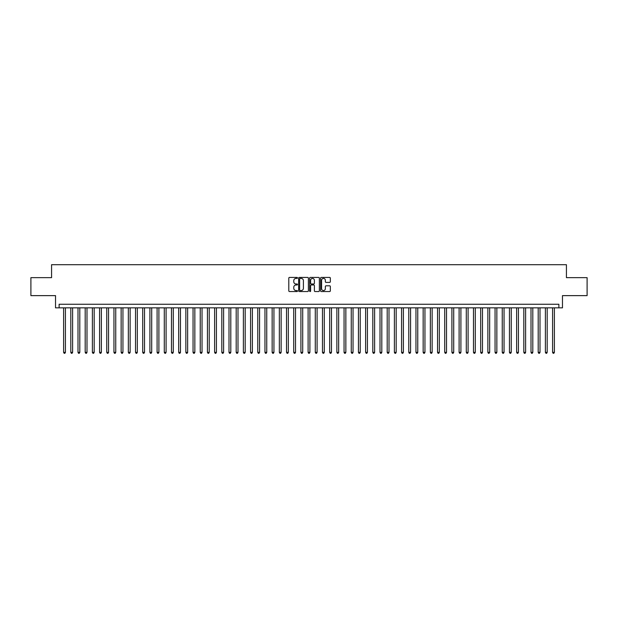 <?xml version="1.0" encoding="UTF-8"?>
<svg xmlns="http://www.w3.org/2000/svg" width="618" height="618" viewBox="0 0 618 618"><rect width="100%" height="100%" fill="white"/><g stroke="black" fill="none" stroke-linecap="round" stroke-linejoin="round"><path stroke-width="0.93" d="M297.497 277.915A0.494 0.494 0 0 0 297.003 277.42L289.502 277.42A0.703 0.703 0 0 0 288.799 278.131L288.799 290.831A0.703 0.703 0 0 0 289.502 291.541L297.003 291.541A0.494 0.494 0 0 0 297.497 291.047A0.494 0.494 0 0 0 297.003 290.553L296.03 290.553A2.256 2.256 0 0 1 293.774 288.289L293.774 287.231A2.256 2.256 0 0 1 296.03 284.975L297.003 284.975A0.494 0.494 0 0 0 297.497 284.481A0.494 0.494 0 0 0 297.003 283.986L296.03 283.986A2.256 2.256 0 0 1 293.774 281.731L293.774 280.665A2.256 2.256 0 0 1 296.03 278.409L297.003 278.409A0.494 0.494 0 0 0 297.497 277.915M329.626 282.395A0.703 0.703 0 0 0 330.336 281.692L330.336 278.131A0.703 0.703 0 0 0 329.626 277.42L321.298 277.42A0.703 0.703 0 0 0 320.595 278.131L320.595 290.831A0.703 0.703 0 0 0 321.298 291.541L329.626 291.541A0.703 0.703 0 0 0 330.336 290.831L330.336 286.528A0.703 0.703 0 0 0 329.626 285.817L326.065 285.817A0.703 0.703 0 0 0 325.354 286.528L325.354 288.66A1.885 1.885 0 0 1 323.469 290.553A1.885 1.885 0 0 1 321.584 288.66L321.584 280.302A1.885 1.885 0 0 1 323.469 278.409A1.885 1.885 0 0 1 325.354 280.302L325.354 281.692A0.703 0.703 0 0 0 326.065 282.395L329.626 282.395M558.873 307.849L562.473 307.849L562.473 295.628L587.1 295.628L587.1 277.652L566.428 277.652L566.428 264.705L51.572 264.705L51.572 277.652L30.9 277.652L30.9 295.628L55.527 295.628L55.527 307.849L558.873 307.849L558.873 304.257L59.127 304.257L59.127 307.849M308.382 278.131A0.703 0.703 0 0 0 307.679 277.42L299.351 277.42A0.703 0.703 0 0 0 298.641 278.131L298.641 290.831A0.703 0.703 0 0 0 299.351 291.541L307.679 291.541A0.703 0.703 0 0 0 308.382 290.831L308.382 278.131M310.321 277.42L318.649 277.42A0.703 0.703 0 0 1 319.359 278.131L319.359 290.831A0.703 0.703 0 0 1 318.649 291.541L315.087 291.541A0.703 0.703 0 0 1 314.384 290.831L314.384 285.678A0.703 0.703 0 0 0 313.674 284.975L311.31 284.975A0.703 0.703 0 0 0 310.607 285.678L310.607 291.047A0.494 0.494 0 0 1 310.112 291.541A0.494 0.494 0 0 1 309.618 291.047L309.618 278.131A0.703 0.703 0 0 1 310.321 277.42M300.124 278.409A0.494 0.494 0 0 0 299.63 278.903L299.63 290.058A0.494 0.494 0 0 0 300.124 290.553L301.151 290.553A2.256 2.256 0 0 0 303.407 288.289L303.407 280.665A2.256 2.256 0 0 0 301.151 278.409L300.124 278.409M314.384 280.333A1.885 1.885 0 0 0 312.492 278.448A1.885 1.885 0 0 0 310.607 280.333L310.607 283.283A0.703 0.703 0 0 0 311.31 283.986L313.674 283.986A0.703 0.703 0 0 0 314.384 283.283L314.384 280.333M63.615 307.849L63.615 352.36L65.415 352.36L65.415 307.849M65.415 352.36L64.875 353.295L64.156 353.295L63.615 352.36M70.807 307.849L70.807 352.36L72.607 352.36L72.607 307.849M72.607 352.36L72.067 353.295L71.348 353.295L70.807 352.36M77.999 307.849L77.999 352.36L79.799 352.36L79.799 307.849M79.799 352.36L79.258 353.295L78.54 353.295L77.999 352.36M85.191 307.849L85.191 352.36L86.991 352.36L86.991 307.849M86.991 352.36L86.45 353.295L85.732 353.295L85.191 352.36M92.383 307.849L92.383 352.36L94.175 352.36L94.175 307.849M94.175 352.36L93.642 353.295L92.916 353.295L92.383 352.36M99.568 307.849L99.568 352.36L101.367 352.36L101.367 307.849M101.367 352.36L100.827 353.295L100.108 353.295L99.568 352.36M106.759 307.849L106.759 352.36L108.559 352.36L108.559 307.849M108.559 352.36L108.019 353.295L107.3 353.295L106.759 352.36M113.951 307.849L113.951 352.36L115.751 352.36L115.751 307.849M115.751 352.36L115.211 353.295L114.492 353.295L113.951 352.36M121.143 307.849L121.143 352.36L122.943 352.36L122.943 307.849M122.943 352.36L122.403 353.295L121.684 353.295L121.143 352.36M128.335 307.849L128.335 352.36L130.135 352.36L130.135 307.849M130.135 352.36L129.595 353.295L128.876 353.295L128.335 352.36M135.527 307.849L135.527 352.36L137.32 352.36L137.32 307.849M137.32 352.36L136.787 353.295L136.06 353.295L135.527 352.36M142.712 307.849L142.712 352.36L144.512 352.36L144.512 307.849M144.512 352.36L143.971 353.295L143.252 353.295L142.712 352.36M149.904 307.849L149.904 352.36L151.704 352.36L151.704 307.849M151.704 352.36L151.163 353.295L150.444 353.295L149.904 352.36M157.096 307.849L157.096 352.36L158.896 352.36L158.896 307.849M158.896 352.36L158.355 353.295L157.636 353.295L157.096 352.36M164.288 307.849L164.288 352.36L166.088 352.36L166.088 307.849M166.088 352.36L165.547 353.295L164.828 353.295L164.288 352.36M171.48 307.849L171.48 352.36L173.279 352.36L173.279 307.849M173.279 352.36L172.739 353.295L172.02 353.295L171.48 352.36M178.672 307.849L178.672 352.36L180.464 352.36L180.464 307.849M180.464 352.36L179.931 353.295L179.205 353.295L178.672 352.36M185.856 307.849L185.856 352.36L187.656 352.36L187.656 307.849M187.656 352.36L187.115 353.295L186.397 353.295L185.856 352.36M193.048 307.849L193.048 352.36L194.848 352.36L194.848 307.849M194.848 352.36L194.307 353.295L193.588 353.295L193.048 352.36M200.24 307.849L200.24 352.36L202.04 352.36L202.04 307.849M202.04 352.36L201.499 353.295L200.78 353.295L200.24 352.36M207.432 307.849L207.432 352.36L209.232 352.36L209.232 307.849M209.232 352.36L208.691 353.295L207.972 353.295L207.432 352.36M214.624 307.849L214.624 352.36L216.424 352.36L216.424 307.849M216.424 352.36L215.883 353.295L215.164 353.295L214.624 352.36M221.816 307.849L221.816 352.36L223.608 352.36L223.608 307.849M223.608 352.36L223.075 353.295L222.349 353.295L221.816 352.36M229 307.849L229 352.36L230.8 352.36L230.8 307.849M230.8 352.36L230.259 353.295L229.541 353.295L229 352.36M236.192 307.849L236.192 352.36L237.992 352.36L237.992 307.849M237.992 352.36L237.451 353.295L236.733 353.295L236.192 352.36M243.384 307.849L243.384 352.36L245.184 352.36L245.184 307.849M245.184 352.36L244.643 353.295L243.925 353.295L243.384 352.36M250.576 307.849L250.576 352.36L252.376 352.36L252.376 307.849M252.376 352.36L251.835 353.295L251.117 353.295L250.576 352.36M257.768 307.849L257.768 352.36L259.568 352.36L259.568 307.849M259.568 352.36L259.027 353.295L258.309 353.295L257.768 352.36M264.96 307.849L264.96 352.36L266.752 352.36L266.752 307.849M266.752 352.36L266.219 353.295L265.493 353.295L264.96 352.36M272.144 307.849L272.144 352.36L273.944 352.36L273.944 307.849M273.944 352.36L273.403 353.295L272.685 353.295L272.144 352.36M279.336 307.849L279.336 352.36L281.136 352.36L281.136 307.849M281.136 352.36L280.595 353.295L279.877 353.295L279.336 352.36M286.528 307.849L286.528 352.36L288.328 352.36L288.328 307.849M288.328 352.36L287.787 353.295L287.069 353.295L286.528 352.36M293.72 307.849L293.72 352.36L295.52 352.36L295.52 307.849M295.52 352.36L294.979 353.295L294.261 353.295L293.72 352.36M300.912 307.849L300.912 352.36L302.712 352.36L302.712 307.849M302.712 352.36L302.171 353.295L301.453 353.295L300.912 352.36M308.104 307.849L308.104 352.36L309.896 352.36L309.896 307.849M309.896 352.36L309.363 353.295L308.637 353.295L308.104 352.36M315.288 307.849L315.288 352.36L317.088 352.36L317.088 307.849M317.088 352.36L316.547 353.295L315.829 353.295L315.288 352.36M322.48 307.849L322.48 352.36L324.28 352.36L324.28 307.849M324.28 352.36L323.739 353.295L323.021 353.295L322.48 352.36M329.672 307.849L329.672 352.36L331.472 352.36L331.472 307.849M331.472 352.36L330.931 353.295L330.213 353.295L329.672 352.36M336.864 307.849L336.864 352.36L338.664 352.36L338.664 307.849M338.664 352.36L338.123 353.295L337.405 353.295L336.864 352.36M344.056 307.849L344.056 352.36L345.856 352.36L345.856 307.849M345.856 352.36L345.315 353.295L344.597 353.295L344.056 352.36M351.248 307.849L351.248 352.36L353.04 352.36L353.04 307.849M353.04 352.36L352.507 353.295L351.781 353.295L351.248 352.36M358.432 307.849L358.432 352.36L360.232 352.36L360.232 307.849M360.232 352.36L359.691 353.295L358.973 353.295L358.432 352.36M365.624 307.849L365.624 352.36L367.424 352.36L367.424 307.849M367.424 352.36L366.883 353.295L366.165 353.295L365.624 352.36M372.816 307.849L372.816 352.36L374.616 352.36L374.616 307.849M374.616 352.36L374.075 353.295L373.357 353.295L372.816 352.36M380.008 307.849L380.008 352.36L381.808 352.36L381.808 307.849M381.808 352.36L381.267 353.295L380.549 353.295L380.008 352.36M387.2 307.849L387.2 352.36L389 352.36L389 307.849M389 352.36L388.459 353.295L387.741 353.295L387.2 352.36M394.392 307.849L394.392 352.36L396.184 352.36L396.184 307.849M396.184 352.36L395.651 353.295L394.925 353.295L394.392 352.36M401.576 307.849L401.576 352.36L403.376 352.36L403.376 307.849M403.376 352.36L402.836 353.295L402.117 353.295L401.576 352.36M408.768 307.849L408.768 352.36L410.568 352.36L410.568 307.849M410.568 352.36L410.028 353.295L409.309 353.295L408.768 352.36M415.96 307.849L415.96 352.36L417.76 352.36L417.76 307.849M417.76 352.36L417.22 353.295L416.501 353.295L415.96 352.36M423.152 307.849L423.152 352.36L424.952 352.36L424.952 307.849M424.952 352.36L424.411 353.295L423.693 353.295L423.152 352.36M430.344 307.849L430.344 352.36L432.144 352.36L432.144 307.849M432.144 352.36L431.603 353.295L430.885 353.295L430.344 352.36M437.536 307.849L437.536 352.36L439.328 352.36L439.328 307.849M439.328 352.36L438.795 353.295L438.069 353.295L437.536 352.36M444.721 307.849L444.721 352.36L446.52 352.36L446.52 307.849M446.52 352.36L445.98 353.295L445.261 353.295L444.721 352.36M451.912 307.849L451.912 352.36L453.712 352.36L453.712 307.849M453.712 352.36L453.172 353.295L452.453 353.295L451.912 352.36M459.104 307.849L459.104 352.36L460.904 352.36L460.904 307.849M460.904 352.36L460.364 353.295L459.645 353.295L459.104 352.36M466.296 307.849L466.296 352.36L468.096 352.36L468.096 307.849M468.096 352.36L467.556 353.295L466.837 353.295L466.296 352.36M473.488 307.849L473.488 352.36L475.288 352.36L475.288 307.849M475.288 352.36L474.748 353.295L474.029 353.295L473.488 352.36M480.68 307.849L480.68 352.36L482.473 352.36L482.473 307.849M482.473 352.36L481.94 353.295L481.213 353.295L480.68 352.36M487.865 307.849L487.865 352.36L489.665 352.36L489.665 307.849M489.665 352.36L489.124 353.295L488.405 353.295L487.865 352.36M495.057 307.849L495.057 352.36L496.857 352.36L496.857 307.849M496.857 352.36L496.316 353.295L495.597 353.295L495.057 352.36M502.249 307.849L502.249 352.36L504.049 352.36L504.049 307.849M504.049 352.36L503.508 353.295L502.789 353.295L502.249 352.36M509.441 307.849L509.441 352.36L511.24 352.36L511.24 307.849M511.24 352.36L510.7 353.295L509.981 353.295L509.441 352.36M516.633 307.849L516.633 352.36L518.432 352.36L518.432 307.849M518.432 352.36L517.892 353.295L517.173 353.295L516.633 352.36M523.825 307.849L523.825 352.36L525.617 352.36L525.617 307.849M525.617 352.36L525.084 353.295L524.358 353.295L523.825 352.36M531.009 307.849L531.009 352.36L532.809 352.36L532.809 307.849M532.809 352.36L532.268 353.295L531.55 353.295L531.009 352.36M538.201 307.849L538.201 352.36L540.001 352.36L540.001 307.849M540.001 352.36L539.46 353.295L538.741 353.295L538.201 352.36M545.393 307.849L545.393 352.36L547.193 352.36L547.193 307.849M547.193 352.36L546.652 353.295L545.933 353.295L545.393 352.36M552.585 307.849L552.585 352.36L554.385 352.36L554.385 307.849M554.385 352.36L553.844 353.295L553.125 353.295L552.585 352.36"/></g></svg>
